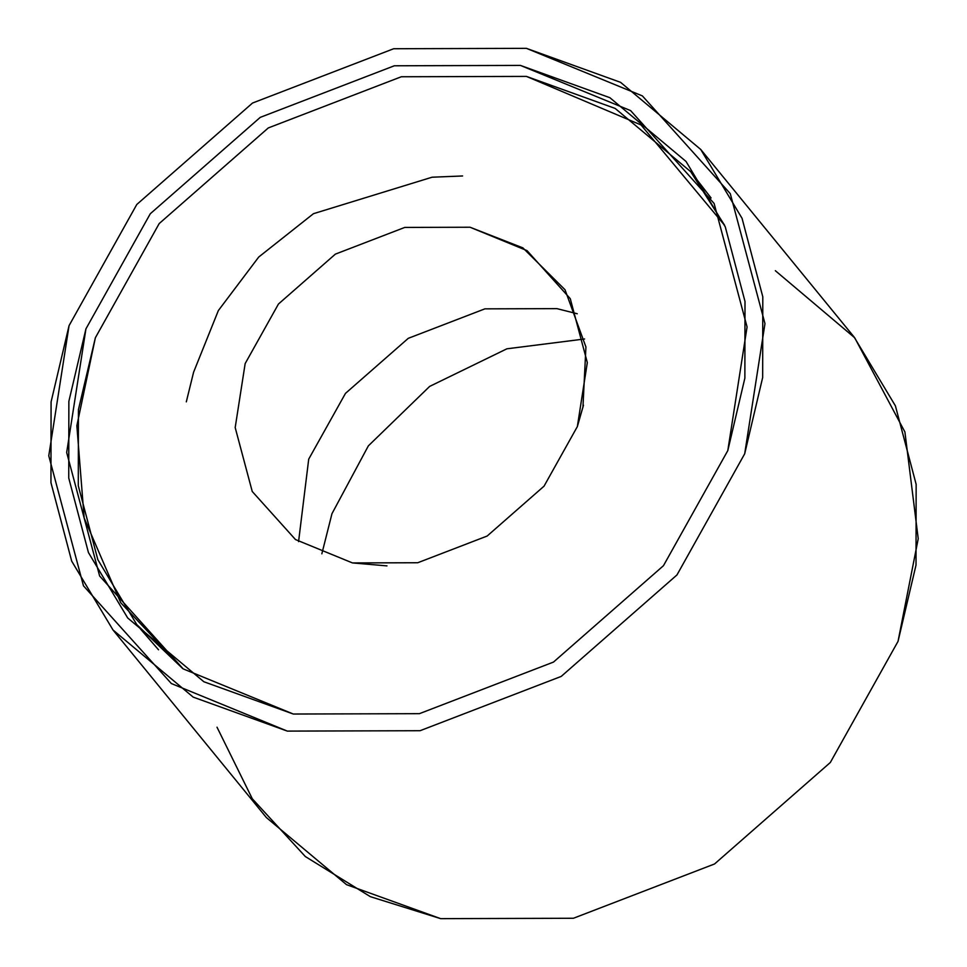<?xml version="1.0" encoding="UTF-8"?>
<svg xmlns="http://www.w3.org/2000/svg" width="967" height="967" viewBox="0 0 967 967"><rect width="100%" height="100%" fill="white"/><g stroke="black" fill="none" stroke-linecap="round" stroke-linejoin="round"><path stroke-width="1.45" d="M577.251 313.755L556.944 308.642L484.902 308.848L408.292 338.317L345.473 393.376L308.715 459.132L298.573 541.617L308.715 459.132L345.473 393.376L408.292 338.317L484.902 308.848L556.944 308.642L577.251 313.755M577.347 426.592L587.32 362.589L570.264 298.67L527.039 250.622L470.035 227.233L404.762 227.426L335.368 254.128L278.46 304.013L245.159 363.58L235.186 427.571L252.242 491.49L295.467 539.55L352.472 562.927L417.744 562.746L487.138 536.044L544.046 486.159L577.347 426.592L583.476 405.221L578.29 422.664M582.932 407.409L585.929 346.972L565.006 289.737L522.869 247.866L470.035 227.233L404.762 227.426L335.368 254.128L278.46 304.013L245.159 363.58L235.186 427.571L252.242 491.49L295.467 539.55L352.472 562.927L386.969 565.888M136.794 624.609L97.848 559.712L78.291 485.736L78.424 409.657L95.37 337.761L159.192 223.57L268.294 127.934L401.317 76.756L526.435 76.405L615.169 108.437L690.716 171.691L724.658 225.384L641.036 124.961L526.435 76.405L401.317 76.756L268.294 127.934L159.192 223.57L95.37 337.761L76.852 425.734L84.165 517.986L120.73 602.719L182.678 668.535L136.794 624.609L158.528 649.788L140.602 629.154M711.083 197.981L690.716 171.691M584.588 338.982L506.889 348.809L429.662 386.401L368.367 445.847L331.971 513.67L321.842 553.825M775.341 270.7L854.719 337.797L904.907 431.971L918.227 538.704L898.041 641.351L830.315 762.504L714.565 863.966L573.419 918.263L440.674 918.65L370.373 896.675L305.33 856.544L252.302 798.778L217.019 727.22M744.687 453.801L762.661 377.517L762.794 296.784L742.052 218.312L700.724 149.45L620.572 82.34L526.423 48.35L393.678 48.737L252.532 103.034L136.782 204.496L69.056 325.649L51.082 401.934L50.949 482.666L71.691 561.138L113.018 630.001L193.17 697.11L287.32 731.1L420.065 730.714L561.211 676.417L676.96 574.954L744.687 453.801L764.97 323.643L730.278 193.642L642.378 95.902L526.423 48.35L393.678 48.737L252.532 103.034L136.782 204.496L69.056 325.649L48.773 455.808L83.464 585.809L171.364 683.548L287.32 731.1L420.065 730.714L561.211 676.417L676.96 574.954L744.687 453.801M113.018 630.001L266.372 817.55L346.524 884.66L440.674 918.65L573.419 918.263L714.565 863.966L830.315 762.504L898.041 641.351L916.015 565.066L916.148 484.334L895.406 405.862L854.079 337L700.724 149.45M727.8 450.598L747.068 326.943L714.105 203.445L630.593 110.589L520.439 65.418L394.331 65.78L260.244 117.37L150.284 213.755L85.942 328.853L66.675 452.508L99.637 576.006L183.138 668.862L293.303 714.033L419.4 713.67L553.487 662.081L663.459 565.695L727.8 450.598L744.868 378.133L745.001 301.438L725.286 226.882L686.038 161.465L609.887 97.703L520.439 65.418L394.331 65.78L260.244 117.37L150.284 213.755L85.942 328.853L68.862 401.329L68.742 478.012L88.444 552.568L127.704 617.986L203.856 681.747L293.303 714.033L419.4 713.67L553.487 662.081L663.459 565.695L727.8 450.598M462.577 175.97L432.056 177.215L313.453 213.695L258.733 257.029L218.361 310.552L193.593 372.198L186.305 401.861"/></g></svg>
